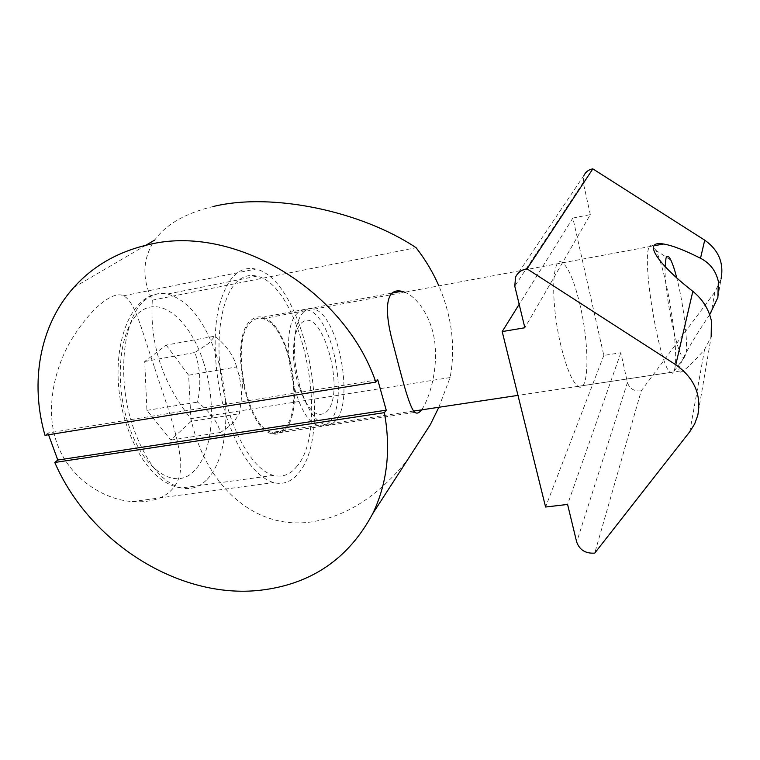 <?xml version="1.0" encoding="UTF-8"?>
<svg xmlns="http://www.w3.org/2000/svg" width="760" height="760" viewBox="0 0 760 760"><rect width="100%" height="100%" fill="white"/><g stroke="black" fill="none" stroke-linecap="round" stroke-linejoin="round"><path stroke-width="0.57" stroke-dasharray="3.8 2.85" d="M580.117 305.397C574.655 282.216 568.832 268.014 562.656 262.798C551.922 253.469 550.24 301.71 560.851 345.353C566.485 368.258 572.194 381.928 577.999 386.365C589.2 394.563 589.817 346.275 580.117 305.397M709.697 314.659C684.076 352.431 671.042 379.506 683.677 370.481C688.189 367.317 695.144 360.335 704.558 349.534L711.16 336.86L697.756 415.416M717.886 297.483L721.021 279.081L714.903 292.02L641.25 390.801L594.738 553.109M641.25 390.801C634.22 391.571 629.612 388.797 627.428 382.489L620.844 352.735L603.801 355.433L572.878 218.053L590.32 214.595L524.846 327.75M572.878 218.053L519.175 304.313M590.32 214.595L583.214 182.457L583.956 175.427L515.575 277.067M620.844 352.735L567.587 504.44M603.801 355.433L545.585 507.015M213.598 206.406C185.706 213.028 166.079 224.238 154.726 240.055C142.49 258.599 141.692 278.644 152.314 300.172C149.596 343.587 162.459 383.078 190.902 418.655C205.048 483.578 252.615 529.606 309.928 522.12C345.686 517.189 378.262 496.384 407.635 459.714M438.833 407.274L450.11 377.549C455.724 347.367 451.981 316.806 438.872 285.865M404.7 292.229C418.256 297.322 433.238 320.093 435.128 345.933C437.409 372.352 429.115 398.401 422.313 408.832L421.553 409.877M377.739 379.762L48.041 432.972L44.973 435.309M48.545 434.729L48.041 432.972M154.28 366.748C141.797 330.799 135.327 301.568 123.519 295.83C113.686 290.567 92.644 306.242 73.064 337.088C54.825 365.74 44.517 409.099 56.933 443.08C69.16 478.287 103.987 499.928 132.458 501.572C165.243 504.013 183.511 486.466 180.414 459.772C178.106 434.311 164.787 399.475 154.28 366.748M152.314 300.172L416.072 247.694M450.11 377.549L190.902 418.655M285 429.505C306.08 408.823 288.942 322.24 262.523 317.272C258.59 316.255 254.961 317.119 251.636 319.846C228.123 335.293 245.413 430.188 272.26 433.751C277.087 434.957 281.333 433.542 285 429.505M226.328 416.404C215.042 380.845 212.059 338.095 218.5 308.655C226.185 278.663 238.621 265.468 255.806 269.059C304.209 279.414 335.16 431.993 298.348 473.356C291.412 481.868 283.157 484.947 273.591 482.59C255.17 476.653 239.419 454.594 226.328 416.404M191.045 421.382L170.81 440.068L146.936 410.372L144.714 361.494L166.184 345.087L215.004 336.119L208.496 343.548L194.883 352.488C200.364 368.096 201.257 384.636 197.543 402.097C209.969 411.777 217.616 421.904 220.466 432.478C226.385 428.555 230.707 425.201 233.424 422.446L239.371 413.753L241.082 401.603C241.87 392.492 241.119 383.486 238.82 374.594L236.55 366.956L188.632 375.221L191.045 421.382L239.371 413.753M296.409 466.972C330.999 428.83 302.052 285.646 256.889 276.155C250.667 274.559 244.844 275.738 239.419 279.699C222.157 292.049 213.95 337.098 222.271 384.332C230.47 431.585 253.289 470.335 273.495 475.37C282.321 477.555 289.959 474.753 296.409 466.972M284.61 428.193C305.197 408.082 288.477 323.522 262.694 318.687C258.846 317.699 255.303 318.544 252.054 321.224C229.149 336.357 246.012 428.83 272.203 432.326C276.897 433.494 281.029 432.126 284.61 428.193M330.096 421.334C349.125 401.204 332.415 315.485 308.18 310.213C304.56 309.159 301.245 309.966 298.233 312.626C276.925 327.617 293.92 421.534 318.516 425.362C322.933 426.607 326.791 425.258 330.096 421.334M304.104 311.534C307.087 308.873 310.374 308.075 313.956 309.13C337.991 314.459 354.702 400.33 335.873 420.46C332.604 424.394 328.776 425.733 324.406 424.479C315.134 421.021 307.163 408.984 300.495 388.36C294.68 368.115 293.027 349.258 295.526 331.787C297.169 322.078 300.029 315.324 304.104 311.534M301.321 323.161C321.319 303.126 346.493 391.315 327.142 411.264C317.243 419.662 307.648 410.941 298.357 385.101C293.692 368.866 292.363 353.713 294.376 339.644C295.706 331.797 298.024 326.306 301.321 323.161M674.586 369.312C679.535 351.358 666.71 270.446 655.737 250.201L652.954 245.983C651.32 244.369 650.019 244.824 649.049 247.333C641.716 260.88 659.519 365.845 670.225 372.505L672.562 373.226L674.586 369.312M665.067 266.551C664.003 293.901 678.908 363.156 684.361 357.314L685.833 354.388C688.37 343.985 683.496 303.506 676.761 277.894M170.81 440.068L220.466 432.478M146.936 410.372L197.543 402.097M144.714 361.494L194.883 352.488M236.55 366.956C233.975 356.155 226.784 345.885 215.004 336.119M166.184 345.087L188.632 375.221M704.558 349.534L689.776 431.718M714.903 292.02L711.236 312.379M583.214 182.457L514.776 286.13M627.428 382.489L576.678 542.032M207.185 479.322C227.981 458.052 231.657 402.306 217.103 357.361C205.238 321.49 188.718 300.38 167.542 294.025C160.636 292.638 154.109 293.959 147.972 297.986C123.566 312.094 115.254 376.912 133.646 428.611C146.366 463.087 162.279 482.875 181.383 487.977C191.178 489.925 199.785 487.046 207.185 479.322M203.632 362.577C191.007 322.212 162.953 296.343 141.664 310.697C120.146 324.32 113.04 380.095 128.849 425.619C144.058 471.627 176.177 490.894 194.303 470.725C213.142 452.228 216.733 402.543 203.632 362.577M562.656 262.798L653.923 245.803M577.999 386.365L683.677 370.481M73.748 287.489L145.796 245.29M272.26 433.751L414.894 412.376M262.523 317.272L391.923 293.103M132.458 501.581L273.591 482.59M123.509 295.811L255.806 269.059M273.495 475.37L181.383 487.977C174.182 486.998 167.057 483.835 160.008 478.505C155.752 474.772 154.033 474.468 143.602 460.645C137.284 451.108 131.955 440.24 127.614 428.06C103.92 361.674 126.825 286.368 167.542 294.025L256.889 276.155M262.694 318.687L308.18 310.213M313.956 309.13L652.954 245.983M655.737 250.211L670.899 260.195M684.361 357.314L672.562 373.226M670.225 372.505L517.978 395.38M413.62 411.065L324.406 424.479M298.357 385.092L300.495 388.36M294.376 339.644L295.526 331.787M318.516 425.362L272.203 432.326M241.082 401.603L242.924 379.687L238.82 374.594"/><path stroke-width="1.14" d="M711.16 336.86L711.408 320.853C708.728 309.044 702.534 299.212 692.835 291.337C654.769 261.592 642.789 240.207 663.565 244.008C672.4 245.48 684.712 250.24 700.511 258.267C709.963 263.112 715.91 270.845 718.352 281.447L717.886 297.483L709.697 314.659M689.776 431.718L594.738 553.109C585.637 553.717 579.623 550.021 576.678 542.032L567.587 504.44L545.585 507.015L502.198 331.588L524.846 327.75L514.776 286.13L515.575 277.067C517.855 272.384 521.673 269.638 527.041 268.85L675.783 364.752C694.345 378.052 701.67 394.943 697.756 415.416L694.64 423.966L689.776 431.718M519.175 304.313L502.198 331.588M583.956 175.427C585.77 171.76 588.725 169.575 592.828 168.862L527.041 268.85M592.828 168.862L704.719 240.169C718.646 250.059 724.081 263.036 721.021 279.081M407.635 459.714L430.312 424.688L438.833 407.274M438.872 285.865C432.953 272.317 425.353 259.597 416.072 247.694C362.007 211.565 272.887 192.128 213.598 206.406M375.839 382.118L44.973 435.309C29.849 382.498 39.406 325.736 73.748 287.489C93.09 265.933 117.962 251.674 148.352 244.71C233.092 223.402 344.156 289.265 375.839 382.118L377.739 379.762L386.232 410.181L384.38 412.651C391.087 449.93 387.201 483.597 372.713 513.656C348.498 558.971 310.859 584.516 259.815 590.302C178.97 599.26 89.395 542.535 54.786 462.469L57.798 460.037L386.232 410.181M421.553 409.877C419.159 413.041 416.945 413.877 414.894 412.376C409.146 407.835 401.137 374.528 392.578 341.876C384.113 310.07 385.387 287.356 401.726 291.289L404.7 292.229M384.38 412.651L54.786 462.469M57.798 460.037L48.545 434.729M676.761 277.894C674.718 269.971 672.761 264.072 670.899 260.195C668.714 255.778 667.081 255.103 666.007 258.181L665.067 266.551M692.835 291.337L675.783 364.752M704.719 240.169L700.511 258.267M653.923 245.803L663.565 244.008M372.713 513.656L430.312 424.688M145.796 245.29L154.726 240.055M391.923 293.103L401.688 291.279M517.978 395.38L413.62 411.065"/></g></svg>
